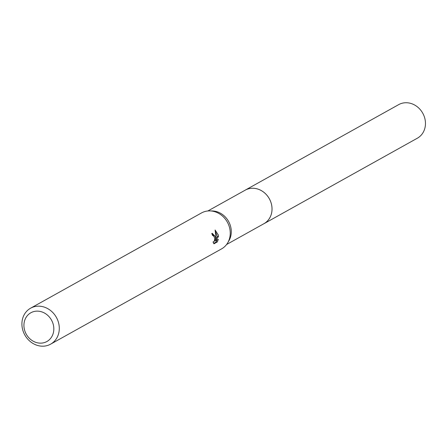 <?xml version="1.0" encoding="UTF-8"?>
<svg xmlns="http://www.w3.org/2000/svg" width="447" height="447" viewBox="0 0 447 447"><rect width="100%" height="100%" fill="white"/><g stroke="black" fill="none" stroke-linecap="round" stroke-linejoin="round"><path stroke-width="0.67" d="M207.866 210.973L245.224 190.154A19.21 16.863 60.9 0 1 271.608 204.922A19.21 16.863 60.9 0 1 263.92 223.707L226.568 244.526M244.833 190.372A19.215 16.869 60.9 0 1 271.614 204.916A19.215 16.869 60.9 0 1 263.534 223.925M30.58 308.207L201.536 212.928A20.579 18.07 60.9 0 1 209.883 210.9L212.291 210.95A19.21 16.863 60.9 0 1 230.881 227.618A19.21 16.863 60.9 0 1 228.909 240.771L227.691 242.85A20.579 18.07 60.9 0 1 221.572 248.884L50.617 344.156A20.579 18.07 60.9 0 1 22.35 328.333A20.579 18.07 60.9 0 1 30.58 308.207A20.579 18.07 60.9 0 1 58.853 324.03A20.579 18.07 60.9 0 1 50.617 344.156M209.883 210.9A20.579 18.07 60.9 0 1 229.803 228.752A20.579 18.07 60.9 0 1 227.691 242.85M215.46 236.748L215.694 239.374L215.867 236.519L215.102 230.004L218.387 235.116L218.549 236.435L215.555 240.844L218.309 239.307L217.348 241.911L213.957 243.805L213.023 241.911L213.644 241.916L214.577 240.425L214.711 237.933L213.28 235.524L212.548 235.535A20.579 18.07 -119.1 0 0 211.777 233.49L212.247 233.334L215.46 236.748M53.478 325.416A16.461 14.455 60.9 0 1 42.119 343.056A16.461 14.455 60.9 0 1 24.278 328.863A16.461 14.455 60.9 0 1 35.643 311.224A16.461 14.455 60.9 0 1 53.478 325.416M213.666 243.403L216.074 242.067L217.348 241.916M214.761 239.48L215.694 239.374M213.996 236.139L211.833 233.619M216.069 242.062L216.89 240.1M214.454 240.799L215.437 239.402M215.739 238.966L217.331 236.58L215.437 231.546M214.376 240.983L215.555 240.844M217.331 236.58L218.549 236.435M244.671 190.461A19.221 16.874 60.9 0 1 245.219 190.137L398.668 104.637A19.21 16.863 60.9 0 1 404.239 102.844A19.21 16.863 60.9 0 1 424.142 116.226A19.21 16.863 60.9 0 1 417.369 138.19L263.937 223.718A19.221 16.874 60.9 0 1 263.372 224.014M245.219 190.137A19.221 16.874 60.9 0 1 250.795 188.343A19.221 16.874 60.9 0 1 270.714 201.737A19.221 16.874 60.9 0 1 263.937 223.718M212.828 235.446L212.532 235.48M213.392 242L213.063 242.039"/></g></svg>
